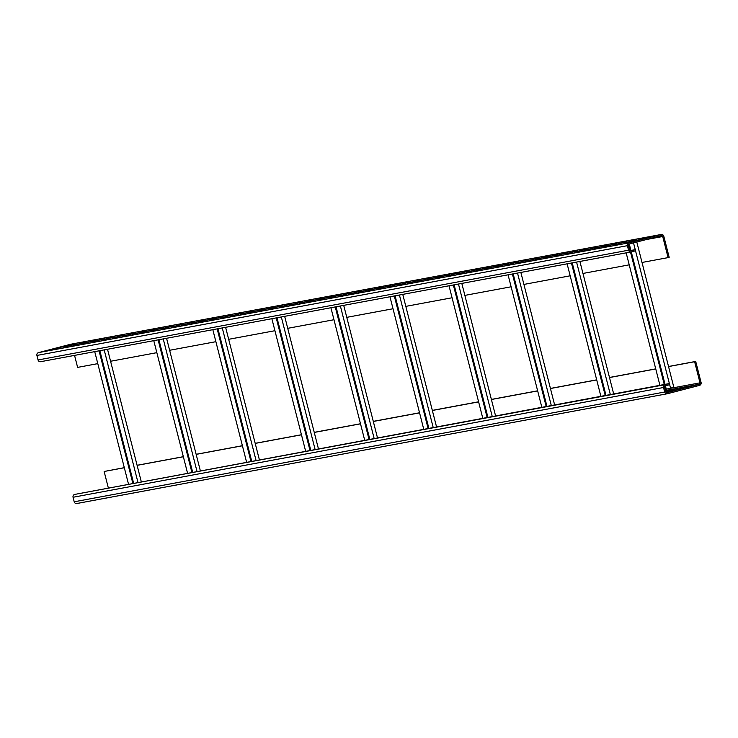 <?xml version="1.0" encoding="UTF-8"?>
<svg xmlns="http://www.w3.org/2000/svg" width="738" height="738" viewBox="0 0 738 738"><rect width="100%" height="100%" fill="white"/><g stroke="black" fill="none" stroke-linecap="round" stroke-linejoin="round"><path stroke-width="1.11" d="M669.504 383.529L665.141 384.664A2.334 2.26 79.5 0 0 663.527 387.496L664.68 392.016A2.334 2.26 79.5 0 0 667.447 393.714L699.495 385.384A2.334 2.26 79.5 0 0 701.1 382.561L695.713 361.435L694.624 361.721L700.011 382.837A1.172 1.125 -100.5 0 1 699.2 384.258L667.152 392.579A1.172 1.125 -100.5 0 1 665.777 391.74L664.624 387.21A1.172 1.125 -100.5 0 1 665.427 385.789L669.8 384.655L669.504 383.529L74.658 494.432A2.334 2.26 79.5 0 0 73.053 497.264L74.206 501.785A2.334 2.26 79.5 0 0 76.964 503.482L667.143 393.769M695.713 361.435L668.527 366.491M655.731 368.871L609.477 377.469M596.682 379.849L550.428 388.446M537.633 390.817L491.379 399.424M478.584 401.795L432.33 410.393M419.544 412.773L373.28 421.37M360.495 423.75L314.24 432.348M301.445 434.728L255.191 443.326M242.396 445.706L196.142 454.304M183.347 456.684L137.093 465.281M124.298 467.661L104.141 471.49L108.311 487.846M694.624 361.721L668.545 366.565L673.831 387.312L666.276 389.194L665.408 385.799M655.75 368.945L609.496 377.542L613.665 393.907M596.701 379.922L550.447 388.52L554.616 404.885M537.661 390.9L491.397 399.498L495.567 415.863M478.611 401.878L432.348 410.476L436.527 426.841M419.562 412.856L373.308 421.453L377.478 437.819M360.513 423.824L314.259 432.431L318.429 448.787M301.464 434.802L255.21 443.4L259.379 459.765M242.415 445.78L196.16 454.377L200.33 470.743M183.365 456.757L137.111 465.355L141.281 481.72M124.316 467.735L104.141 471.49M666.202 388.917L665.132 389.194M629.219 264.85L582.965 273.447L579.902 261.455M570.17 275.818L523.915 284.425L520.862 272.433M511.12 286.796L464.866 295.394L461.813 283.41M452.071 297.774L405.817 306.371L402.764 294.388M393.022 308.752L346.768 317.349L343.714 305.366M333.982 319.729L287.719 328.327L284.665 316.344M274.933 330.707L228.669 339.305L225.616 327.321M215.883 341.685L169.629 350.282L166.567 338.29M156.834 352.663L110.58 361.26L107.517 349.268M97.785 363.631L77.61 367.386L74.556 355.402M668.093 257.617L662.706 236.501A1.172 1.125 79.5 0 0 661.322 235.653L629.274 243.974A1.172 1.125 79.5 0 0 628.472 245.394L629.625 249.914A1.172 1.125 79.5 0 0 631.008 250.763L635.381 249.629L635.667 250.763L631.294 251.898A2.334 2.26 -100.5 0 1 628.536 250.2L627.383 245.68A2.334 2.26 -100.5 0 1 628.988 242.848L661.036 234.518A2.334 2.26 -100.5 0 1 663.794 236.215L669.181 257.331L668.093 257.617L642.014 262.47L636.802 242.027M635.381 249.629L630.114 250.606L628.582 244.527M630.99 251.953L40.811 361.666A2.334 2.26 -100.5 0 1 38.053 359.969L36.9 355.439A2.334 2.26 -100.5 0 1 38.505 352.616L70.553 344.286A2.334 2.26 -100.5 0 1 70.857 344.231M53.219 348.936L65.682 346.131L53.219 348.936M63.062 347.109L75.525 344.305L63.062 347.109M72.905 345.273L85.368 342.478L72.905 345.273M82.748 343.447L95.202 340.642L82.748 343.447M92.591 341.62L105.045 338.816L92.591 341.62M102.425 339.784L114.888 336.989L102.425 339.784M112.268 337.958L124.731 335.153L112.268 337.958M122.111 336.131L134.574 333.327L122.111 336.131M131.954 334.296L144.417 331.5L131.954 334.296M141.797 332.469L154.251 329.665L141.797 332.469M151.631 330.642L164.094 327.838L151.631 330.642M161.474 328.807L173.937 326.011L161.474 328.807M171.317 326.98L183.78 324.185L171.317 326.98M181.161 325.154L193.624 322.349L181.161 325.154M191.004 323.327L203.457 320.523L191.004 323.327M200.847 321.491L213.3 318.696L200.847 321.491M210.681 319.665L223.144 316.86L210.681 319.665M220.524 317.838L232.987 315.034L220.524 317.838M230.367 316.002L242.83 313.207L230.367 316.002M240.21 314.176L252.664 311.371L240.21 314.176M250.053 312.349L262.507 309.545L250.053 312.349M259.887 310.514L272.35 307.718L259.887 310.514M269.73 308.687L282.193 305.883L269.73 308.687M279.573 306.86L292.036 304.056L279.573 306.86M289.416 305.025L301.879 302.229L289.416 305.025M299.259 303.198L311.713 300.394L299.259 303.198M309.093 301.372L321.556 298.567L309.093 301.372M318.936 299.536L331.399 296.741L318.936 299.536M328.779 297.709L341.242 294.914L328.779 297.709M338.622 295.883L351.085 293.078L338.622 295.883M348.465 294.056L360.919 291.252L348.465 294.056M358.308 292.22L370.762 289.425L358.308 292.22M368.142 290.394L380.605 287.589L368.142 290.394M377.985 288.567L390.448 285.763L377.985 288.567M387.828 286.731L400.291 283.936L387.828 286.731M397.671 284.905L410.125 282.101L397.671 284.905M407.514 283.078L419.968 280.274L407.514 283.078M417.348 281.243L429.811 278.447L417.348 281.243M427.191 279.416L439.654 276.612L427.191 279.416M437.034 277.589L449.497 274.785L437.034 277.589M446.877 275.754L459.34 272.959L446.877 275.754M456.721 273.927L469.174 271.123L456.721 273.927M466.554 272.101L479.017 269.296L466.554 272.101M476.397 270.265L488.86 267.47L476.397 270.265M486.241 268.438L498.704 265.634L486.241 268.438M496.084 266.612L508.547 263.807L496.084 266.612M505.927 264.776L518.38 261.981L505.927 264.776M515.77 262.949L528.224 260.154L515.77 262.949M525.604 261.123L538.067 258.318L525.604 261.123M535.447 259.296L547.91 256.492L535.447 259.296M545.29 257.461L557.753 254.665L545.29 257.461M555.133 255.634L567.587 252.83L555.133 255.634M564.976 253.807L577.43 251.003L564.976 253.807M574.81 251.972L587.273 249.176L574.81 251.972M584.653 250.145L597.116 247.341L584.653 250.145M594.496 248.319L606.959 245.514L594.496 248.319M604.339 246.483L616.802 243.688L604.339 246.483M614.182 244.656L626.636 241.852L614.182 244.656M624.025 242.83L636.479 240.025L624.025 242.83M633.859 240.994L646.322 238.199L633.859 240.994M110.58 361.26L137.111 465.355M169.629 350.282L196.16 454.377M228.669 339.305L255.21 443.4M287.719 328.327L314.259 432.431M346.768 317.349L373.308 421.453M405.817 306.371L432.348 410.476M464.866 295.394L491.397 399.498M523.915 284.425L550.447 388.52M582.965 273.447L609.496 377.542M642.014 262.47L668.545 366.565M665.75 391.638L674.652 389.765L665.824 391.887M672.032 390.734L684.486 387.93L672.032 390.734M665.141 384.664L74.658 494.432M663.527 387.496L73.053 497.264M664.68 392.016L74.206 501.785M700.011 382.837L668.296 388.732M666.257 389.111L665.159 389.323M662.706 236.501L646.396 239.527M661.036 234.518L70.553 344.286M628.988 242.848L38.505 352.616M627.383 245.68L36.9 355.439M628.536 250.2L38.053 359.969M99.067 350.845L132.831 483.289M104.187 349.895L137.941 482.338M158.117 339.867L191.88 472.32M163.236 338.917L196.991 471.361M217.166 328.89L250.92 461.342M222.276 327.94L256.04 460.392M276.215 317.912L309.969 450.364M281.326 316.962L315.089 449.414M335.255 306.934L369.018 439.387M340.375 305.984L374.138 438.437M394.304 295.956L428.068 428.409M399.424 295.006L433.188 427.459M453.353 284.979L487.117 417.431M458.473 284.029L492.237 416.481M512.403 274.001L546.166 406.454M517.523 273.051L551.286 405.503M571.452 263.032L605.215 395.476M576.572 262.073L610.326 394.526M633.518 242.876L635.252 249.656M635.538 250.791L669.375 383.548M669.67 384.692L670.556 388.16M630.501 252.055L664.265 384.498M664.726 386.343L665.436 389.111M699.2 384.258L665.464 390.531M76.817 503.519L667.29 393.751M661.183 234.481L70.71 344.249M631.147 251.935L40.664 361.694M94.732 351.648L128.495 484.1M99.851 350.698L133.606 483.15M153.781 340.67L187.535 473.123M158.891 339.72L192.655 472.172M212.83 329.692L246.584 462.145M217.941 328.742L251.704 461.195M271.87 318.715L305.633 451.167M276.99 317.764L310.753 450.217M330.919 307.746L364.683 440.189M336.039 306.787L369.803 439.239M389.968 296.768L423.732 429.212M395.088 295.809L428.852 428.261M449.018 285.791L482.781 418.243M454.138 284.84L487.901 417.284M508.067 274.813L541.83 407.265M513.187 273.863L546.941 406.306M567.116 263.835L600.88 396.288M572.236 262.885L605.99 395.337M629.256 243.983L630.907 250.459M631.276 251.907L665.039 384.36M626.165 252.857L659.92 385.31"/></g></svg>
